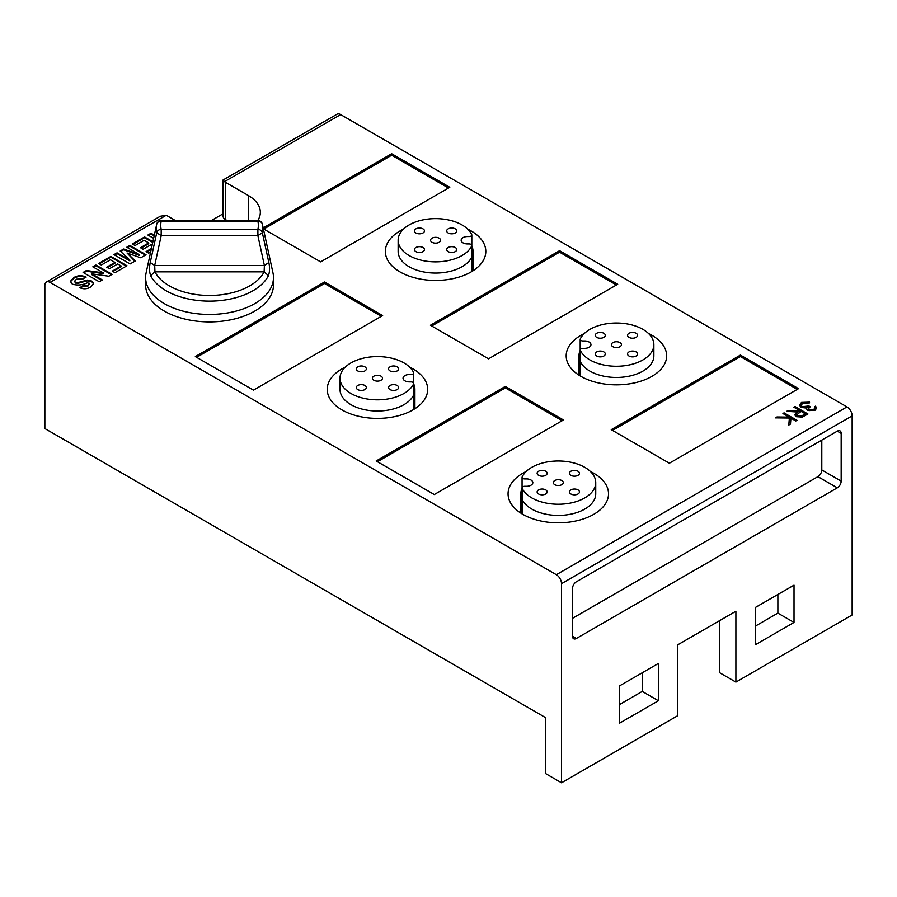 <?xml version="1.0" encoding="UTF-8"?>
<svg xmlns="http://www.w3.org/2000/svg" width="897" height="897" viewBox="0 0 897 897"><rect width="100%" height="100%" fill="white"/><g stroke="black" fill="none" stroke-linecap="round" stroke-linejoin="round"><path stroke-width="1.35" d="M584.777 467.326A37.45 21.618 0 0 0 522.166 476.924A2.736 1.581 0 0 0 522.065 477.339A2.736 1.581 0 0 0 524.812 478.92L526.976 478.92A6.414 3.7 0 0 1 530.946 479.996A6.414 3.7 0 0 1 532.829 482.608A6.414 3.7 0 0 1 526.976 486.297L524.812 486.297A2.736 1.581 0 0 0 522.065 487.878A2.736 1.581 0 0 0 522.166 488.304A37.45 21.618 0 0 0 531.809 497.902A37.45 21.618 0 0 0 572.622 502.589A37.45 21.618 0 0 0 595.743 482.608A37.45 21.618 0 0 0 584.777 467.326M538.592 475.343A5.023 2.904 -0 0 0 544.064 475.971A5.023 2.904 -0 0 0 547.17 473.291A5.023 2.904 -0 0 0 545.701 471.239A5.023 2.904 -0 0 0 540.229 470.611A5.023 2.904 -0 0 0 537.124 473.291A5.023 2.904 -0 0 0 538.592 475.343M577.993 489.885A5.023 2.904 -0 0 0 572.521 489.257A5.023 2.904 -0 0 0 569.416 491.937A5.023 2.904 -0 0 0 570.884 493.978A5.023 2.904 -0 0 0 576.356 494.617A5.023 2.904 -0 0 0 579.462 491.937A5.023 2.904 -0 0 0 577.993 489.885M561.847 480.557A5.023 2.904 -0 0 0 556.375 479.929A5.023 2.904 -0 0 0 553.27 482.608A5.023 2.904 -0 0 0 554.738 484.66A5.023 2.904 -0 0 0 560.21 485.288A5.023 2.904 -0 0 0 563.316 482.608A5.023 2.904 -0 0 0 561.847 480.557M570.884 475.343A5.023 2.904 -0 0 0 576.356 475.971A5.023 2.904 -0 0 0 579.462 473.291A5.023 2.904 -0 0 0 577.993 471.239A5.023 2.904 -0 0 0 572.521 470.611A5.023 2.904 -0 0 0 569.416 473.291A5.023 2.904 -0 0 0 570.884 475.343M545.701 489.885A5.023 2.904 -0 0 0 540.229 489.257A5.023 2.904 -0 0 0 537.124 491.937A5.023 2.904 -0 0 0 538.592 493.978A5.023 2.904 -0 0 0 544.064 494.617A5.023 2.904 -0 0 0 547.17 491.937A5.023 2.904 -0 0 0 545.701 489.885M629.01 356.019A5.023 2.904 -0 0 0 634.482 356.647A5.023 2.904 -0 0 0 637.588 353.967A5.023 2.904 -0 0 0 636.119 351.916A5.023 2.904 -0 0 0 630.647 351.288A5.023 2.904 -0 0 0 627.541 353.967A5.023 2.904 -0 0 0 629.01 356.019M580.191 361.312L580.191 349.92A2.736 1.581 0 0 1 582.938 348.339L585.102 348.339A6.414 3.7 0 0 0 590.955 344.65A6.414 3.7 0 0 0 589.071 342.026A6.414 3.7 0 0 0 585.102 340.961L582.938 340.961A2.736 1.581 0 0 1 580.191 339.38L580.191 349.92A2.736 1.581 0 0 0 580.292 350.335A37.45 21.618 0 0 0 589.934 359.932A37.45 21.618 0 0 0 630.748 364.619A37.45 21.618 0 0 0 653.868 344.65A37.45 21.618 0 0 0 642.902 329.356A37.45 21.618 0 0 0 580.292 338.954A2.736 1.581 0 0 0 580.191 339.38M619.973 342.598A5.023 2.904 -0 0 0 614.501 341.97A5.023 2.904 -0 0 0 611.395 344.65A5.023 2.904 -0 0 0 612.864 346.702A5.023 2.904 -0 0 0 618.336 347.33A5.023 2.904 -0 0 0 621.442 344.65A5.023 2.904 -0 0 0 619.973 342.598M596.718 356.019A5.023 2.904 -0 0 0 602.19 356.647A5.023 2.904 -0 0 0 605.296 353.967A5.023 2.904 -0 0 0 603.827 351.916A5.023 2.904 -0 0 0 598.355 351.288A5.023 2.904 -0 0 0 595.249 353.967A5.023 2.904 -0 0 0 596.718 356.019M636.119 333.28A5.023 2.904 -0 0 0 630.647 332.641A5.023 2.904 -0 0 0 627.541 335.321A5.023 2.904 -0 0 0 629.01 337.373A5.023 2.904 -0 0 0 634.482 338.001A5.023 2.904 -0 0 0 637.588 335.321A5.023 2.904 -0 0 0 636.119 333.28M603.827 333.28A5.023 2.904 -0 0 0 598.355 332.641A5.023 2.904 -0 0 0 595.249 335.321A5.023 2.904 -0 0 0 596.718 337.373A5.023 2.904 -0 0 0 602.19 338.001A5.023 2.904 -0 0 0 605.296 335.321A5.023 2.904 -0 0 0 603.827 333.28M522.065 488.316A37.45 21.618 -0 0 0 520.843 493.798A37.45 21.618 -0 0 0 531.809 509.081A37.45 21.618 -0 0 0 572.622 513.768A37.45 21.618 -0 0 0 595.743 493.798L595.743 482.608M340.008 378.209A37.45 21.618 0 0 0 350.974 393.491A37.45 21.618 0 0 0 413.584 383.894A2.736 1.581 0 0 0 413.685 383.479A2.736 1.581 0 0 0 412.878 382.357A2.736 1.581 0 0 0 410.938 381.898L409.424 381.898A6.391 3.689 0 0 1 403.033 378.209A6.391 3.689 0 0 1 409.424 374.52L410.938 374.52A2.736 1.581 0 0 0 413.685 372.928A2.736 1.581 0 0 0 413.584 372.513A37.45 21.618 0 0 0 403.942 362.915A37.45 21.618 0 0 0 363.128 358.228A37.45 21.618 0 0 0 340.008 378.209L340.008 389.388A37.45 21.618 -0 0 0 350.974 404.682A37.45 21.618 -0 0 0 391.787 409.368A37.45 21.618 -0 0 0 414.907 389.388A37.45 21.618 -0 0 0 413.685 383.916M580.191 350.357A37.45 21.618 -0 0 0 578.969 355.84A37.45 21.618 -0 0 0 589.934 371.123A37.45 21.618 -0 0 0 630.748 375.809A37.45 21.618 -0 0 0 653.868 355.84L653.868 344.65M398.133 240.239A37.45 21.618 0 0 0 409.099 255.533A37.45 21.618 0 0 0 471.71 245.935A2.736 1.581 0 0 0 471.811 245.52A2.736 1.581 0 0 0 471.003 244.399A2.736 1.581 0 0 0 469.064 243.939L467.55 243.939A6.391 3.689 0 0 1 461.159 240.239A6.391 3.689 0 0 1 467.55 236.55L469.064 236.55A2.736 1.581 0 0 0 471.811 234.969A2.736 1.581 0 0 0 471.71 234.554A37.45 21.618 0 0 0 462.067 224.956A37.45 21.618 0 0 0 421.254 220.27A37.45 21.618 0 0 0 398.133 240.239L398.133 251.429A37.45 21.618 -0 0 0 409.099 266.723A37.45 21.618 -0 0 0 449.913 271.41A37.45 21.618 -0 0 0 473.033 251.429A37.45 21.618 -0 0 0 471.811 245.946M797.534 416.017L803.028 415.3L805.45 413.898L801.144 411.42L796.671 414.829L797.534 416.769L803.028 416.051L805.45 414.649L805.45 413.898M572.499 618.336L817.918 476.643A5.483 3.162 120 0 0 821.798 469.938L841.173 481.117A5.483 3.162 120 0 1 837.293 487.833L576.379 638.473A5.483 3.162 120 0 1 573.632 638.742A5.483 3.162 120 0 1 572.499 636.231L572.499 588.51A5.483 3.162 120 0 1 576.379 581.794L837.293 431.154L841.173 433.397L841.173 481.117M821.798 440.102L821.798 469.938M796.749 415.21L797.534 416.769M619.648 723.117L619.648 685.824L658.398 663.455L658.398 700.748L619.648 723.117M175.397 220.539L167.56 216.009A9.138 5.27 180 0 0 166.136 215.336L160.305 216.244L46.364 282.017A7.311 4.216 60 0 0 44.85 285.358L44.85 428.542L545.376 717.522L545.376 773.449L561.522 782.778L677.773 715.66L677.773 644.808L735.899 611.249L735.899 682.101L719.753 672.784L719.753 620.578M794.024 622.44L755.274 644.808L755.274 607.527L794.024 585.158L794.024 622.44L777.878 613.122L777.878 594.476M755.274 626.173L777.878 613.122M619.648 704.47L642.252 691.419L658.398 700.748M642.252 691.419L642.252 672.772M841.173 433.397A5.483 3.162 120 0 0 840.041 430.885A5.483 3.162 120 0 0 837.293 431.154M223.05 180.005L336.992 114.222A7.311 4.216 60 0 1 340.647 114.581L846.981 406.913A7.311 4.216 60 0 1 852.15 415.872L852.15 614.983L735.899 682.101M562.172 420.715L505.336 387.896L377.458 461.731M448.5 188.045L391.664 155.226L263.785 229.06M381.337 316.305L324.501 283.497L196.622 357.331M148.532 235.406L150.999 233.982L154.183 235.821M99.264 263.853L110.836 257.17L126.342 266.117M107.337 267.553L114.973 263.146L114.973 262.406L110.421 259.771L101.316 265.03L98.625 263.471L110.836 256.43L126.982 265.747L114.973 272.677L112.282 271.129L121.185 265.983L117.664 263.953L109.389 268.73L106.698 267.183L114.973 262.406M112.932 271.499L121.185 266.734L121.185 265.983M133.014 244.365L144.574 237.694L152.748 242.403M141.087 248.077L148.723 243.67L148.723 242.919L144.159 240.295L135.055 245.554L132.364 243.995L144.574 236.943L152.894 241.742M146.671 252.023L151.223 249.388M70.392 281.804L73.789 278.317C77.602 276.097 81.672 275.895 86 277.722M87.85 286.199L89.487 283.878L87.558 282.734C82.457 285.156 77.377 285.616 72.321 284.147L70.347 281.411L73.789 277.577C77.602 275.357 81.672 275.155 86 276.982L83.096 278.889L76.402 279.18L74.63 281.176L75.393 282.331L78.577 282.42L87.177 280.099L91.886 281.097L93.624 283.508L90.597 286.995C87.233 289.092 83.634 289.339 79.788 287.735L82.681 285.829L87.861 285.47L89.476 283.878L88.994 283.015M80.438 288.049L82.681 286.569L87.805 286.188L87.805 285.448M87.177 280.851L91.886 281.849L93.58 283.889M78.588 283.172L87.166 280.828L87.166 280.077M75.37 283.093L78.544 283.149L78.544 282.398M74.686 281.557L75.393 282.331M223.005 213.822L211.389 220.539M227.064 220.539L225.685 219.731A9.138 5.27 180 0 1 223.005 216.009L223.005 180.073L224.519 181.631A9.138 5.27 180 0 0 225.685 182.45L248.29 195.501A41.105 23.726 0 0 1 260.332 212.275A41.105 23.726 0 0 1 257.764 220.539M797.254 389.388L740.417 356.58L612.539 430.414M616.418 284.988L559.582 252.18L431.704 326.003M814.711 407.395L815.519 406.924L816.573 408.707M806.661 409.144L806.762 408.124L801.178 407.417L799.485 405.074L801.481 402.428L809.599 402.148L802.781 403.213L801.189 405.231L802.221 406.689L808.937 405.971L810.26 406.733L808.376 408.875L809.06 409.862L813.68 409.537L814.857 408L814.398 406.823L815.552 406.162L816.674 408.157L815.025 410.288L807.894 410.534L806.627 408.819M799.597 405.702L801.492 403.19L809.565 402.91M801.279 405.893L802.187 407.451L802.187 406.7M802.221 407.429L809.643 407.126M808.455 409.245L809.06 409.862M809.027 410.635L813.646 410.265L813.646 409.514M813.691 410.288L814.835 408.684M794.507 407.586L807.289 414.369M787.902 411.398L799.821 411.398L799.821 410.647L793.867 407.204L795.022 406.543L807.939 413.999L802.254 417.083L796.368 416.69L794.91 414.773L797.444 412.026L786.736 411.319L788.171 410.49L798.879 411.196L799.821 410.647M794.955 415.143L797.444 412.026M561.522 782.778L561.522 583.655A7.311 4.216 60 0 0 556.353 574.708L50.019 282.376A7.311 4.216 60 0 0 46.364 282.017M127.419 247.594L129.886 246.182L145.381 255.129M120.669 251.496L123.64 249.781L139.383 255.365L139.383 254.625L126.78 247.224L129.886 245.43L146.032 254.748L140.773 257.787L127.049 252.999L135.346 260.926L130.087 263.953L113.941 254.636L117.047 252.842L129.863 260.119L120.176 251.025L123.64 249.03L139.383 254.625M114.592 255.006L117.047 253.582L129.863 260.87L129.863 260.119M127.049 252.999L134.853 261.206M93.479 267.194L95.934 265.781L111.43 274.729M83.746 272.811L86.437 271.253L103.278 273.596L103.278 272.856L92.828 266.824L95.934 265.03L112.08 274.347L108.84 276.22L91.741 273.843L102.348 279.965L99.242 281.759L83.096 272.441L86.437 270.513L103.278 272.856M91.741 273.843L91.741 274.594L101.709 280.346M144.574 237.694L144.574 236.943M617.708 284.248L559.582 250.689L430.414 325.263L488.54 358.822L617.708 284.248M559.582 252.18L559.582 250.689M815.552 406.902L815.552 406.162M82.681 286.569L82.681 285.829M150.999 233.982L150.999 233.242L154.318 235.16M117.047 253.582L117.047 252.842M795.022 407.283L795.022 406.543M110.836 257.17L110.836 256.43M81.896 282.062L81.896 281.31M152.198 244.926L151.414 244.477L143.128 249.254L140.437 247.707L148.723 242.919M584.295 333.538A50.232 29.007 -0 0 0 566.186 355.84A50.232 29.007 -0 0 0 580.897 376.348A50.232 29.007 -0 0 0 635.648 382.627A50.232 29.007 -0 0 0 666.65 355.84A50.232 29.007 -0 0 0 651.94 335.321A50.232 29.007 -0 0 0 648.542 333.538M263.37 228.813L320.621 261.868L449.789 187.294L391.664 153.735L263.18 227.916M808.937 406.711L808.937 405.971M376.168 460.98L434.294 494.539L563.462 419.964L505.336 386.405L376.168 460.98M123.64 249.781L123.64 249.03M345.334 367.097A50.232 29.007 -0 0 0 327.226 389.388A50.232 29.007 -0 0 0 341.936 409.895A50.232 29.007 -0 0 0 396.687 416.186A50.232 29.007 -0 0 0 427.69 389.388A50.232 29.007 -0 0 0 412.979 368.88A50.232 29.007 -0 0 0 409.581 367.097M153.634 238.344L147.893 235.036L150.999 233.242M86.437 271.253L86.437 270.513M788.171 411.241L788.171 410.49M91.886 281.849L91.886 281.097M391.664 155.226L391.664 153.735M253.459 390.139L382.627 315.565L324.501 282.006L195.333 356.58L253.459 390.139M129.886 246.182L129.886 245.43M798.879 411.936L798.879 411.196M150.64 252.091L148.723 253.201L146.032 251.642L151.414 248.536M526.169 471.497A50.232 29.007 -0 0 0 508.061 493.798A50.232 29.007 -0 0 0 522.772 514.306A50.232 29.007 -0 0 0 577.522 520.596A50.232 29.007 -0 0 0 608.525 493.798A50.232 29.007 -0 0 0 593.814 473.291A50.232 29.007 -0 0 0 590.417 471.497M505.336 387.896L505.336 386.405M73.789 278.317L73.789 277.577M611.249 429.663L669.375 463.222L798.543 388.648L740.417 355.089L611.249 429.663M324.501 283.497L324.501 282.006M95.934 265.781L95.934 265.03M801.492 403.19L801.492 402.439M403.459 229.127A50.232 29.007 -0 0 0 385.351 251.429A50.232 29.007 -0 0 0 400.062 271.937A50.232 29.007 -0 0 0 454.813 278.227A50.232 29.007 -0 0 0 485.815 251.429A50.232 29.007 -0 0 0 471.104 230.921A50.232 29.007 -0 0 0 467.707 229.127M740.417 356.58L740.417 355.089M782.935 413.517L784.09 412.855L797.007 420.312L795.852 420.973L790.93 418.137L790.47 424.09L788.811 425.043L789.36 418.024L775.4 417.867L776.948 416.982L789.169 417.116L782.935 413.517M788.878 425.01L789.36 418.024M776.667 417.89L776.948 416.982M776.948 417.722L789.169 417.867L789.169 417.116M783.574 413.898L784.09 412.855M784.09 413.595L796.368 420.682M390.049 389.578A5.023 2.904 -0 0 0 395.521 390.206A5.023 2.904 -0 0 0 398.627 387.526A5.023 2.904 -0 0 0 397.158 385.475A5.023 2.904 -0 0 0 391.686 384.847A5.023 2.904 -0 0 0 388.58 387.526A5.023 2.904 -0 0 0 390.049 389.578M364.866 366.839A5.023 2.904 -0 0 0 359.394 366.2A5.023 2.904 -0 0 0 356.288 368.88A5.023 2.904 -0 0 0 357.757 370.932A5.023 2.904 -0 0 0 363.229 371.56A5.023 2.904 -0 0 0 366.335 368.88A5.023 2.904 -0 0 0 364.866 366.839M390.049 370.932A5.023 2.904 -0 0 0 395.521 371.56A5.023 2.904 -0 0 0 398.627 368.88A5.023 2.904 -0 0 0 397.158 366.839A5.023 2.904 -0 0 0 391.686 366.2A5.023 2.904 -0 0 0 388.58 368.88A5.023 2.904 -0 0 0 390.049 370.932M381.012 376.157A5.023 2.904 -0 0 0 375.54 375.529A5.023 2.904 -0 0 0 372.434 378.209A5.023 2.904 -0 0 0 373.903 380.261A5.023 2.904 -0 0 0 379.375 380.889A5.023 2.904 -0 0 0 382.481 378.209A5.023 2.904 -0 0 0 381.012 376.157M357.757 389.578A5.023 2.904 -0 0 0 363.229 390.206A5.023 2.904 -0 0 0 366.335 387.526A5.023 2.904 -0 0 0 364.866 385.475A5.023 2.904 -0 0 0 359.394 384.847A5.023 2.904 -0 0 0 356.288 387.526A5.023 2.904 -0 0 0 357.757 389.578M439.138 238.198A5.023 2.904 -0 0 0 433.666 237.559A5.023 2.904 -0 0 0 430.56 240.239A5.023 2.904 -0 0 0 432.029 242.291A5.023 2.904 -0 0 0 437.501 242.919A5.023 2.904 -0 0 0 440.606 240.239A5.023 2.904 -0 0 0 439.138 238.198M448.175 251.62A5.023 2.904 -0 0 0 453.647 252.248A5.023 2.904 -0 0 0 456.752 249.568A5.023 2.904 -0 0 0 455.284 247.516A5.023 2.904 -0 0 0 449.812 246.888A5.023 2.904 -0 0 0 446.706 249.568A5.023 2.904 -0 0 0 448.175 251.62M455.284 228.87A5.023 2.904 -0 0 0 449.812 228.242A5.023 2.904 -0 0 0 446.706 230.921A5.023 2.904 -0 0 0 448.175 232.973A5.023 2.904 -0 0 0 453.647 233.601A5.023 2.904 -0 0 0 456.752 230.921A5.023 2.904 -0 0 0 455.284 228.87M422.992 228.87A5.023 2.904 -0 0 0 417.52 228.242A5.023 2.904 -0 0 0 414.414 230.921A5.023 2.904 -0 0 0 415.883 232.973A5.023 2.904 -0 0 0 421.355 233.601A5.023 2.904 -0 0 0 424.46 230.921A5.023 2.904 -0 0 0 422.992 228.87M422.992 247.516A5.023 2.904 -0 0 0 417.52 246.888A5.023 2.904 -0 0 0 414.414 249.568A5.023 2.904 -0 0 0 415.883 251.62A5.023 2.904 -0 0 0 421.355 252.248A5.023 2.904 -0 0 0 424.46 249.568A5.023 2.904 -0 0 0 422.992 247.516M150.236 262.518L156.74 232.727L161.191 235.653L161.191 229.284L257.888 229.284L257.888 235.653L262.339 232.727L268.842 262.518C269.885 267.508 269.75 271.881 268.45 275.659A61.377 35.432 180 0 1 209.539 301.134A61.377 35.432 180 0 1 150.629 275.659C149.328 271.881 149.194 267.497 150.236 262.518L154.699 265.478L154.946 271.847A56.881 32.841 0 0 0 209.539 295.461A56.881 32.841 0 0 0 264.133 271.847L264.38 265.478L268.853 262.518M150.584 275.659L154.946 271.836L264.133 271.847L268.495 275.659M150.248 253.907L146.099 272.923A63.934 36.912 0 0 0 145.606 277.532L145.606 284.988A63.934 36.912 0 0 0 209.539 321.9A63.934 36.912 0 0 0 273.473 284.988L273.473 277.532A63.934 36.912 0 0 0 272.98 272.923L268.831 253.907M145.606 277.532L145.606 277.532A63.934 36.912 0 0 0 209.539 314.443A63.934 36.912 0 0 0 273.473 277.532M522.166 488.304L522.166 513.947M580.292 350.335L580.292 375.989M803.028 416.051L803.028 415.3M817.918 476.643L837.293 487.833M572.499 636.231L576.379 638.473M852.15 415.872L561.522 583.655M166.136 215.336L50.019 282.376M340.647 114.581L224.519 181.631M248.29 220.539L248.29 195.501M225.685 219.731L225.685 182.45M846.981 406.913L556.353 574.708M413.584 383.894L413.584 409.548M471.71 245.935L471.71 271.578M257.888 235.653L161.191 235.653L154.699 265.478L264.38 265.478L257.888 235.653M268.517 252.438L262.451 224.575A53.327 30.79 180 0 0 262.339 224.093A4.563 3.689 -13.8 0 0 257.888 221.368A48.83 28.188 0 0 1 258.37 225.326A48.83 28.188 0 0 1 257.888 229.284A4.563 3.689 13.8 0 1 262.339 232.727A53.327 30.79 180 0 0 262.866 228.41A53.327 30.79 180 0 0 262.451 224.575L262.316 224.015A4.563 4.563 0 0 0 257.888 220.539L257.888 221.368L161.191 221.368A48.83 28.188 0 0 0 161.191 229.284A4.563 3.689 -13.8 0 0 156.74 232.727A53.327 30.79 180 0 1 156.213 228.41A53.327 30.79 180 0 1 156.627 224.575A53.327 30.79 180 0 1 156.74 224.093A4.563 3.689 13.8 0 1 161.191 221.368L161.191 220.539L257.888 220.539M522.065 477.339L522.065 499.281M520.843 513.129L520.843 493.798M414.907 408.729L414.907 389.388M578.969 375.17L578.969 355.84M473.033 270.759L473.033 251.429M796.671 414.829L796.671 415.569M74.63 281.176L74.63 281.927M89.498 284.439L89.498 283.687M808.376 408.875L808.376 409.626M814.857 408.684L814.857 407.933M413.685 372.928L413.685 394.871M471.811 234.969L471.811 256.912M161.191 220.539A4.563 4.563 0 0 0 156.762 224.015L150.561 252.438"/></g></svg>
